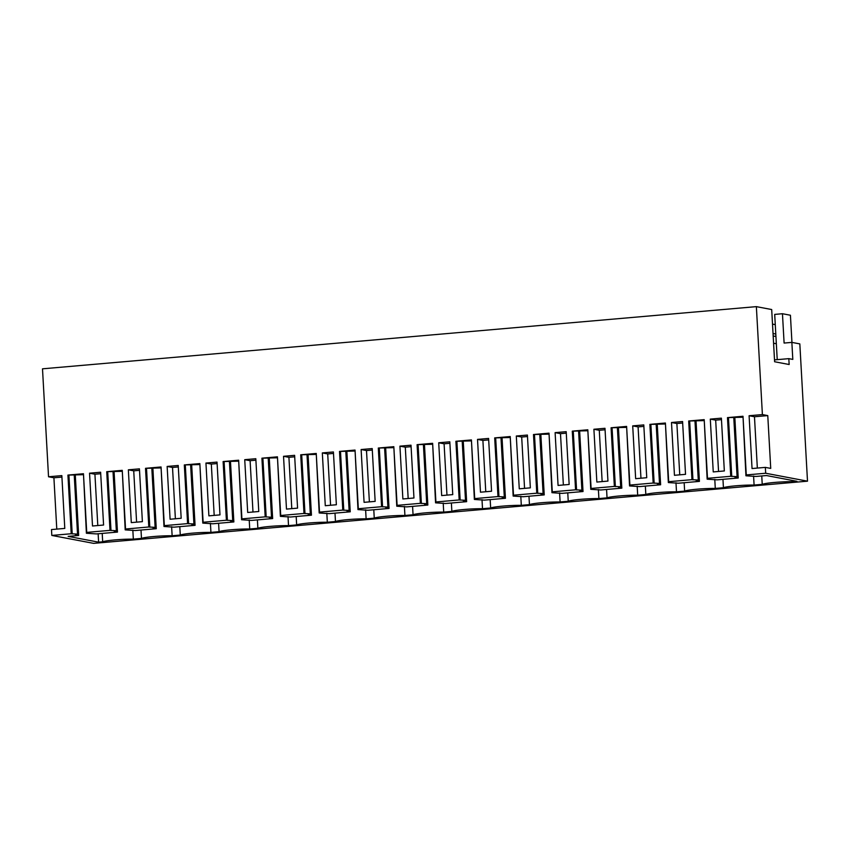 <?xml version="1.0" encoding="UTF-8"?>
<svg xmlns="http://www.w3.org/2000/svg" width="850" height="850" viewBox="0 0 850 850"><rect width="100%" height="100%" fill="white"/><g stroke="black" fill="none" stroke-linecap="round" stroke-linejoin="round"><path stroke-width="1.27" d="M791.945 342.401L790.426 315.244L782.457 313.724L784.104 343.06L791.86 342.391L799.829 343.899L807.5 481.174L765.68 473.248L765.351 467.383L770.727 468.403L767.773 415.597L762.397 414.577L756.362 306.638L771.694 309.538L774.616 361.749L789.151 364.512L788.821 358.647L792.806 359.401L791.86 342.391M756.362 306.638L42.5 368.826L48.535 476.776L61.838 475.607L64.791 528.413L51.489 529.571L51.818 535.436L93.638 543.362L807.5 481.174M56.78 529.104L53.911 477.785L61.922 477.094M48.535 476.776L53.911 477.785M782.457 313.724L774.701 314.404L776.337 343.74L773.574 343.219M98.143 533.768L98.611 542.162L102.68 541.811A19.465 1.711 176.8 0 1 133.333 539.134L141.472 538.422A19.465 1.711 176.8 0 1 172.136 535.755L180.274 535.043A19.465 1.711 176.8 0 1 210.928 532.376L219.066 531.664A19.465 1.711 176.8 0 1 249.73 528.997L257.869 528.286A19.465 1.711 176.8 0 1 288.522 525.619L296.661 524.907A19.465 1.711 176.8 0 1 327.324 522.24L335.463 521.528A19.465 1.711 176.8 0 1 366.116 518.851L374.255 518.149A19.465 1.711 176.8 0 1 404.919 515.472L413.058 514.771A19.465 1.711 176.8 0 1 443.711 512.093L451.849 511.392A19.465 1.711 176.8 0 1 482.513 508.714L490.652 508.002A19.465 1.711 176.8 0 1 521.305 505.336L529.444 504.624A19.465 1.711 176.8 0 1 560.107 501.957L568.236 501.245A19.465 1.711 176.8 0 1 598.899 498.578L607.038 497.866A19.465 1.711 176.8 0 1 637.691 495.199L645.83 494.487A19.465 1.711 176.8 0 1 676.494 491.821L684.633 491.109A19.465 1.711 176.8 0 1 715.286 488.431L723.424 487.73A19.465 1.711 176.8 0 1 754.088 485.053L762.227 484.351A19.465 1.711 176.8 0 1 792.88 481.674L796.949 481.323L766.477 475.543L755.947 476.457L745.939 475.788L743.038 416.936M98.611 542.162L68.138 536.382L78.668 535.468L75.31 475.373M51.818 535.436L71.209 533.747L78.306 534.172L75.48 534.862L78.668 535.468M745.939 475.788L747.278 475.129L746.279 474.938L765.68 473.248M71.209 533.747L67.926 475.086L83.119 474.693M86.732 532.398L110.001 530.368L117.109 530.793L114.272 531.484L117.47 532.089L96.401 533.917L86.392 533.247L87.731 532.578L86.732 532.398L83.459 473.726L67.926 475.086M110.001 530.368L106.728 471.697L121.922 471.314M125.534 529.019L148.803 526.989L155.901 527.414L153.074 528.105L156.262 528.711L135.203 530.538L125.194 529.869L126.533 529.199L125.534 529.019L122.251 470.348L106.728 471.697M148.803 526.989L145.52 468.318L160.714 467.936M164.326 525.629L187.595 523.611L194.703 524.036L191.866 524.726L195.064 525.332L173.995 527.159L163.986 526.49L165.325 525.821L164.326 525.629L161.054 466.969L145.52 468.318M187.595 523.611L184.322 464.939L199.506 464.557M203.129 522.251L226.398 520.232L233.495 520.657L230.669 521.337L233.856 521.942L212.798 523.781L202.789 523.111L204.127 522.442L203.129 522.251L199.846 463.59L184.322 464.939M226.398 520.232L223.114 461.561L238.308 461.178M241.921 518.872L265.189 516.842L272.297 517.267L269.461 517.958L272.648 518.564L251.589 520.402L241.581 519.733L242.919 519.063L241.921 518.872L238.648 460.211L223.114 461.561M265.189 516.842L261.917 458.182L277.1 457.799M280.723 515.493L303.992 513.464L311.089 513.889L308.263 514.579L311.451 515.185L290.392 517.023L280.383 516.354L281.722 515.684L280.723 515.493L277.44 456.832L261.917 458.182M303.992 513.464L300.709 454.803L315.902 454.41M319.515 512.114L342.784 510.085L349.892 510.51L347.055 511.201L350.243 511.806L329.184 513.644L319.175 512.975L320.514 512.306L319.515 512.114L316.243 453.454L300.709 454.803M342.784 510.085L339.511 451.424L354.694 451.031M358.317 508.736L381.586 506.706L388.684 507.131L385.858 507.822L389.045 508.428L367.986 510.266L357.967 509.586L359.306 508.927L358.317 508.736L355.034 450.064L339.511 451.424M381.586 506.706L378.303 448.046L393.497 447.652M397.109 505.357L420.378 503.328L427.486 503.752L424.649 504.443L427.837 505.049L406.778 506.887L396.769 506.207L398.108 505.548L397.109 505.357L393.826 446.686L378.303 448.046M420.378 503.328L417.095 444.656L432.289 444.274M435.912 501.978L459.181 499.949L466.278 500.374L463.452 501.064L466.639 501.67L445.581 503.498L435.561 502.828L436.9 502.159L435.912 501.978L432.629 443.307L417.095 444.656M459.181 499.949L455.897 441.277L471.091 440.895M474.704 498.599L497.973 496.57L505.081 496.995L502.244 497.686L505.431 498.291L484.373 500.119L474.364 499.449L475.703 498.78L474.704 498.599L471.421 439.928L455.897 441.277M497.973 496.57L494.689 437.899L509.883 437.516M513.506 495.21L536.775 493.191L543.872 493.616L541.046 494.307L544.234 494.902L523.164 496.74L513.156 496.071L514.494 495.401L513.506 495.21L510.223 436.549L494.689 437.899M536.775 493.191L533.492 434.52L548.686 434.138M552.298 491.831L575.567 489.812L582.675 490.237L579.838 490.918L583.026 491.523L561.967 493.361L551.958 492.692L553.297 492.022L552.298 491.831L549.015 433.171L533.492 434.52M575.567 489.812L572.284 431.141L587.477 430.759M591.101 488.453L614.359 486.423L621.467 486.848L618.63 487.539L621.828 488.144L600.759 489.983L590.75 489.313L592.089 488.644L591.101 488.453L587.817 429.792L572.284 431.141M614.359 486.423L611.086 427.763L626.28 427.38M629.893 485.074L653.161 483.044L660.259 483.469L657.433 484.16L660.62 484.766L639.561 486.604L629.553 485.934L630.891 485.265L629.893 485.074L626.609 426.413L611.086 427.763M653.161 483.044L649.878 424.384L665.072 423.991M668.684 481.695L691.953 479.666L699.061 480.091L696.224 480.781L699.423 481.387L678.353 483.225L668.344 482.556L669.683 481.886L668.684 481.695L665.412 423.024L649.878 424.384M691.953 479.666L688.681 421.005L703.874 420.612M707.487 478.316L730.756 476.287L737.853 476.712L735.027 477.402L738.214 478.008L717.156 479.846L707.147 479.166L708.486 478.507L707.487 478.316L704.204 419.645L688.681 421.005M730.756 476.287L727.472 417.626L742.666 417.233M746.279 474.938L743.006 416.266L727.472 417.626M762.397 414.577L749.094 415.735L752.048 468.541L765.351 467.383M92.501 526.001L89.547 473.195L100.629 472.228L103.583 525.034L92.501 526.001M361.123 449.533L364.076 502.339L375.158 501.373L372.215 448.577L361.123 449.533L366.499 450.553L372.289 450.054M205.944 463.059L208.887 515.854L219.98 514.888L217.026 462.092L205.944 463.059L211.321 464.079L217.111 463.569M133.886 469.338L139.432 468.849L142.386 521.656L131.293 522.612L128.35 469.816L133.886 469.338M172.688 465.959L178.224 465.471L181.178 518.266L170.096 519.233L167.142 466.438L172.688 465.959M322.331 452.922L325.284 505.718L336.366 504.751L333.413 451.956L322.331 452.922L327.707 453.942L333.498 453.433M632.708 425.882L643.79 424.915L646.744 477.711L635.651 478.678L632.708 425.882L638.084 426.902L643.875 426.392M405.461 445.676L411.007 445.188L413.961 497.994L402.879 498.961L399.925 446.154L405.461 445.676M671.5 422.503L674.454 475.299L685.536 474.332L682.582 421.536L671.5 422.503L676.876 423.513L682.667 423.013M516.311 436.018L519.265 488.814L530.347 487.847L527.404 435.051L516.311 436.018L521.688 437.038L527.478 436.528M438.717 442.776L441.671 495.582L452.752 494.615L449.809 441.809L438.717 442.776L444.093 443.796L449.884 443.296M477.519 439.397L480.473 492.192L491.555 491.236L488.601 438.43L477.519 439.397L482.896 440.417L488.686 439.918M555.114 432.639L558.067 485.435L569.149 484.468L566.196 431.672L555.114 432.639L560.49 433.659L566.281 433.149M283.528 456.301L286.482 509.097L297.574 508.13L294.621 455.334L283.528 456.301L288.915 457.321L294.706 456.811M710.303 419.114L721.384 418.158L724.338 470.953L713.246 471.92L710.303 419.114L715.679 420.134L721.469 419.634M244.736 459.68L255.818 458.713L258.772 511.509L247.69 512.476L244.736 459.68L250.113 460.7L255.903 460.19M593.906 429.261L596.859 482.056L607.941 481.089L604.987 428.294L593.906 429.261L599.282 430.281L605.072 429.771M776.337 343.74L777.229 359.656M774.509 359.89L788.821 358.647M749.094 415.735L754.471 416.755L767.773 415.597M754.471 416.755L757.339 468.074M754.088 485.053L753.578 476.011M761.759 475.957L762.227 484.351M722.957 479.336L723.424 487.73M715.286 488.431L714.786 479.389M684.165 482.715L684.633 491.109M676.494 491.821L675.984 482.768M645.362 486.094L645.83 494.487M637.691 495.199L637.192 486.158M606.571 489.473L607.038 497.866M598.899 498.578L598.389 489.536M567.768 492.851L568.236 501.245M560.107 501.957L559.597 492.915M528.976 496.241L529.444 504.624M521.305 505.336L520.806 496.294M490.174 499.619L490.652 508.002M482.513 508.714L482.003 499.672M451.382 502.998L451.849 511.392M443.711 512.093L443.211 503.051M412.579 506.377L413.058 514.771M404.919 515.472L404.409 506.43M373.788 509.756L374.255 518.149M366.116 518.851L365.617 509.809M334.996 513.134L335.463 521.528M327.324 522.24L326.814 513.188M296.193 516.513L296.661 524.907M288.522 525.619L288.022 516.577M257.401 519.892L257.869 528.286M249.73 528.997L249.22 519.956M218.599 523.271L219.066 531.664M210.928 532.376L210.428 523.334M179.807 526.66L180.274 535.043M172.136 535.755L171.626 526.713M141.004 530.039L141.472 538.422M133.333 539.134L132.834 530.092M102.213 533.418L102.68 541.811M78.306 534.172L75.023 475.405M77.531 534.023L74.248 475.362M72.207 533.938L68.924 475.267M792.88 481.674L792.816 480.537M83.491 474.396L86.392 533.247M110.999 530.559L107.716 471.888M122.294 471.017L125.194 529.869M149.802 527.181L146.519 468.509M161.086 467.638L163.986 526.49M188.594 523.791L185.311 465.131M199.888 464.259L202.789 523.111M227.396 520.413L224.113 461.752M238.68 460.881L241.581 519.733M266.188 517.034L262.905 458.373M277.483 457.491L280.383 516.354M304.98 513.655L301.707 454.994M316.274 454.112L319.175 512.975M343.783 510.276L340.499 451.605M355.077 450.734L357.967 509.586M382.574 506.897L379.302 448.226M393.869 447.355L396.769 506.207M421.377 503.519L418.094 444.848M432.661 443.976L435.561 502.828M460.169 500.14L456.896 441.469M471.463 440.598L474.364 499.449M498.971 496.761L495.688 438.09M510.255 437.219L513.156 496.071M537.763 493.372L534.491 434.711M549.058 433.84L551.958 492.692M576.566 489.993L573.282 431.332M587.849 430.451L590.75 489.313M615.357 486.614L612.085 427.954M626.652 427.072L629.553 485.934M654.16 483.236L650.877 424.575M665.444 423.693L668.344 482.556M692.952 479.857L689.669 421.186M704.246 420.314L707.147 479.166M731.754 476.478L728.471 417.807M97.793 525.534L94.924 474.215L100.714 473.716M89.547 473.195L94.924 474.215M369.378 501.872L366.499 450.553M214.189 515.398L211.321 464.079M128.35 469.816L133.726 470.836L139.517 470.337M136.595 522.155L133.726 470.836M167.142 466.438L172.518 467.457L178.309 466.947M175.387 518.776L172.518 467.457M330.576 505.251L327.707 453.942M640.953 478.221L638.084 426.902M399.925 446.154L405.301 447.174L411.092 446.675M408.17 498.493L405.301 447.174M679.745 474.831L676.876 423.513M524.556 488.357L521.688 437.038M446.962 495.114L444.093 443.796M485.764 491.736L482.896 440.417M563.359 484.978L560.49 433.659M291.784 508.64L288.915 457.321M718.548 471.453L715.679 420.134M252.981 512.019L250.113 460.7M602.151 481.599L599.282 430.281M117.47 532.089L114.102 471.994M117.109 530.793L113.826 472.016M116.323 530.644L113.039 471.973M156.262 528.711L152.904 468.616M155.901 527.414L152.617 468.637M155.125 527.266L151.842 468.594M195.064 525.332L191.696 465.237M194.703 524.036L191.42 465.258M193.917 523.887L190.634 465.216M233.856 521.942L230.499 461.858M233.495 520.657L230.212 461.879M232.709 520.508L229.436 461.837M272.648 518.564L269.291 458.479M272.297 517.267L269.014 458.501M271.511 517.119L268.228 458.458M311.451 515.185L308.093 455.09M311.089 513.889L307.806 455.122M310.303 513.74L307.031 455.079M350.243 511.806L346.885 451.711M349.892 510.51L346.598 451.743M349.106 510.361L345.822 451.701M389.045 508.428L385.688 448.332M388.684 507.131L385.401 448.364M387.897 506.983L384.625 448.322M427.837 505.049L424.479 444.954M427.486 503.752L424.192 444.975M426.7 503.604L423.417 444.933M466.639 501.67L463.282 441.575M466.278 500.374L462.995 441.596M465.492 500.225L462.219 441.554M505.431 498.291L502.074 438.196M505.081 496.995L501.787 438.217M504.294 496.846L501.011 438.175M544.234 494.902L540.866 434.817M543.872 493.616L540.589 434.839M543.086 493.467L539.803 434.796M583.026 491.523L579.668 431.439M582.675 490.237L579.381 431.46M581.889 490.089L578.606 431.418M621.828 488.144L618.46 428.06M621.467 486.848L618.184 428.081M620.681 486.699L617.398 428.039M660.62 484.766L657.263 424.671M660.259 483.469L656.976 424.703M659.483 483.321L656.2 424.66M699.423 481.387L696.054 421.292M699.061 480.091L695.778 421.324M698.275 479.942L694.992 421.281M738.214 478.008L734.857 417.913M737.853 476.712L734.57 417.945M737.067 476.563L733.794 417.902M772.512 324.105L775.274 324.636M773.032 333.498L775.795 334.018M773.171 335.973L775.933 336.504"/></g></svg>
